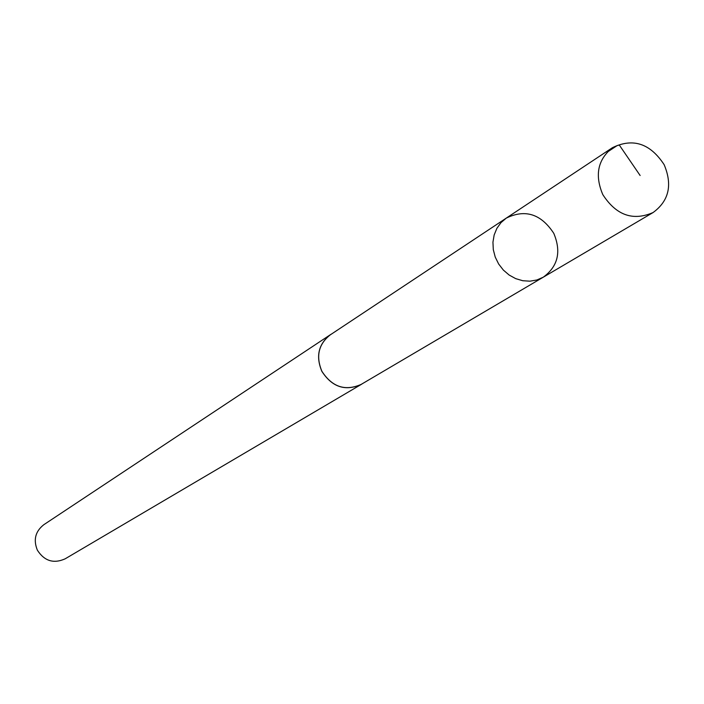 <?xml version="1.0" encoding="UTF-8"?>
<svg xmlns="http://www.w3.org/2000/svg" width="704" height="704" viewBox="0 0 704 704"><rect width="100%" height="100%" fill="white"/><g stroke="black" fill="none" stroke-linecap="round" stroke-linejoin="round"><path stroke-width="1.06" d="M543.25 277.209L361.196 384.384C345.215 391.406 332.112 387.05 321.895 371.29C315.691 356.382 318.472 344.247 330.238 334.884L506.282 218.108L500.993 222.622L496.883 228.342L494.155 234.986L492.941 242.229L493.31 249.718L495.238 257.092L498.643 263.991L503.351 270.072L509.142 275.035L515.715 278.643L522.755 280.729L529.918 281.178L536.862 279.981L543.25 277.209C557.973 266.438 561.484 251.812 553.784 233.341C541.068 213.954 525.228 208.877 506.282 218.108L500.993 222.622L496.883 228.342L494.155 234.986L492.941 242.229L493.31 249.718L495.238 257.092L498.643 263.991L503.351 270.072L509.142 275.035L515.715 278.643L522.755 280.729L529.918 281.178L536.862 279.981L543.25 277.209L653.092 212.538C632.966 221.267 616.202 215.292 602.8 194.603C594.546 175.111 597.775 159.456 612.506 147.646C632.993 137.729 650.206 143.414 664.154 164.692C672.654 184.932 668.967 200.886 653.092 212.538M362.754 383.46L361.231 384.437C345.206 391.486 332.077 387.112 321.842 371.316C315.621 356.374 318.41 344.212 330.202 334.822L331.742 333.881M361.231 384.437L65.129 558.835C53.671 563.939 44.431 561.07 37.391 550.22C33.185 539.924 35.314 531.423 43.798 524.718L330.202 334.822M607.077 152.249L617.188 145.552L619.318 145.059L640.13 175.507M506.282 218.108L612.506 147.646"/></g></svg>
